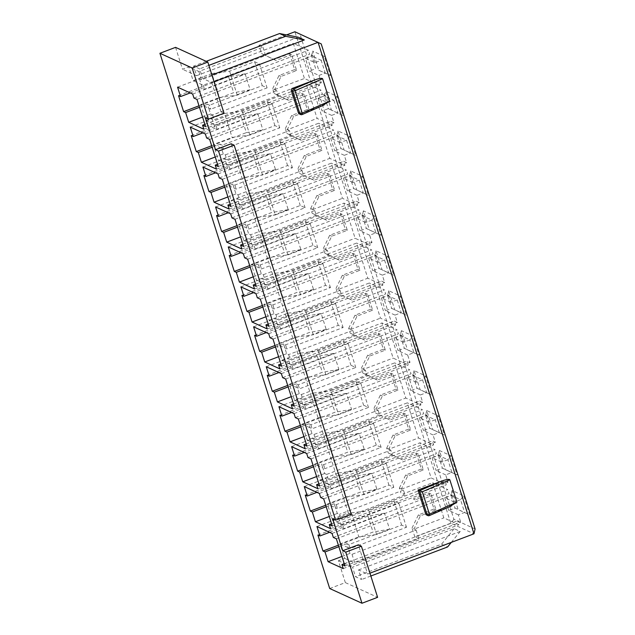 <?xml version="1.0" encoding="UTF-8"?>
<svg xmlns="http://www.w3.org/2000/svg" width="635" height="635" viewBox="0 0 635 635"><rect width="100%" height="100%" fill="white"/><g stroke="black" fill="none" stroke-linecap="round" stroke-linejoin="round"><path stroke-width="0.48" stroke-dasharray="3.17 2.38" d="M314.754 464.082L319.826 480.06L327.89 483.735L326.168 478.306L328.184 479.227L326.66 474.432L324.644 473.512L322.818 467.765L314.754 464.082L333.494 456.986L351.258 454.636L376.277 445.167L381.119 447.373L324.826 468.686L322.802 467.765L321.54 463.772L313.515 466.812M175.554 47.355L182.499 69.247L188.754 66.881L193.111 80.621L211.852 73.525L219.456 97.496L237.22 95.147L262.239 85.669L267.081 87.876L210.788 109.188L208.764 108.275L207.502 104.275L209.518 105.196L210.788 109.188M202.573 117.062L210.606 114.022L208.78 108.267L200.716 104.584L219.456 97.496M200.716 104.584L205.788 120.563L224.52 113.467L232.124 137.438L249.888 135.088L274.907 125.619L279.749 127.825L223.456 149.138L221.44 148.217L220.17 144.224L222.186 145.145L223.456 149.138M333.494 456.986L325.89 433.022L307.149 440.111L302.085 424.132L320.818 417.044L313.222 393.073L294.481 400.169L289.417 384.191L308.15 377.103L300.545 353.131L281.813 360.228L276.741 344.249L295.481 337.153L287.877 313.19L269.137 320.286L264.073 304.308L282.805 297.212L275.209 273.248L256.469 280.337L251.404 264.358L270.137 257.27L262.533 233.299L243.8 240.395L238.728 224.417L257.469 217.321L249.865 193.357L231.124 200.454L226.06 184.475L244.792 177.379L237.188 153.416L218.456 160.504L213.392 144.526L232.124 137.438M319.826 480.06L338.558 472.964L346.162 496.927L363.926 494.586L388.945 485.108L393.787 487.315L337.495 508.627L335.478 507.714L337.32 513.461L339.336 514.374L340.852 519.168L338.836 518.247L341.813 527.685L343.829 528.606L384.5 513.207L389.572 529.185L348.901 544.576L346.877 543.663L348.147 547.656L350.163 548.577L406.464 527.264L401.614 525.05L376.595 534.527L368.991 510.556L394.017 501.086L398.859 503.293L342.567 524.605L332.494 520.001L351.234 512.905L358.831 536.877L376.595 534.527M332.494 520.001L327.43 504.023L346.162 496.927M329.708 588.526L345.345 582.605L338.407 560.713L344.662 558.348L340.098 543.965L358.831 536.877M345.345 582.605L377.611 597.329M427.72 514.985L449.461 506.754L429.117 515.628L427.72 514.985A1.722 1.627 -65.5 0 1 426.498 514.953M214.043 81.717L211.741 82.59L202.66 78.446L199.62 68.866L193.572 66.103L196.612 75.692L182.499 69.247M205.375 117.753L221.012 111.831L211.741 82.59M332.589 518.787L348.226 512.866L231.148 143.788M369.951 573.183L367.641 574.064L358.362 544.822M300.506 113.951L322.239 105.72L301.903 114.586L300.506 113.951A1.722 1.627 -65.5 0 1 299.283 113.911M351.25 514.247L348.226 512.866M329.589 532.313L341.813 527.685M317.921 535.043L367.959 516.104L384.5 513.207M316.944 526.542L338.836 518.247M418.29 453.985L416.274 453.065L400.637 458.986L402.653 459.907L418.29 453.985L423.354 469.964L407.718 475.885L401.376 489.021L403.447 490.101L404.963 494.895L402.947 493.974L432.657 482.727L443.809 517.882L458.93 524.78L457.668 520.787L460.692 522.168L458.359 514.818L464.614 512.453L460.558 499.666L463.685 495.744L452.088 490.458L458.168 509.627L469.765 514.922L463.685 495.744M332.065 533.44L447.786 489.633L432.657 482.727M404.963 494.895L340.852 519.168M333.335 537.432L449.048 493.625L447.786 489.633M336.359 538.813L452.072 495.006L449.048 493.625M344.972 565.975L460.692 522.168M454.303 502.039L444.73 497.665L450.985 495.3L460.558 499.666L454.303 502.039L452.072 495.006M344.257 563.721L457.668 520.787M343.217 568.595L458.93 524.78M341.947 556.443L349.988 553.403L352.004 554.323L416.115 530.05L414.099 529.13L443.809 517.882M340.098 543.965L348.163 547.648L349.988 553.403M338.86 546.695L346.877 543.663M389.572 529.185L373.023 532.074L338.384 545.195M367.959 516.104L373.023 532.074M338.558 472.964L356.322 470.614L381.341 461.145L386.191 463.352L329.89 484.664L331.16 488.656L329.136 487.736L316.921 492.363M305.244 495.102L355.29 476.155L371.832 473.258L376.896 489.236L336.225 504.634L334.208 503.714L335.478 507.714L327.43 504.023M331.16 488.656L371.832 473.258M329.89 484.664L327.874 483.743L329.136 487.736M304.276 486.593L326.168 478.306M326.66 474.432L390.771 450.159L392.295 454.954L390.279 454.033L419.989 442.786L431.141 477.933L446.262 484.838L444.992 480.846L448.016 482.227L445.691 474.877L451.945 472.503L447.889 459.724L451.009 455.803L439.42 450.517L445.5 469.686L457.089 474.98L451.009 455.803M319.397 493.498L435.11 449.691L419.989 442.786M392.295 454.954L328.184 479.227M320.659 497.491L436.38 453.684L435.11 449.691M323.683 498.872L439.404 455.065L436.38 453.684M332.303 526.034L448.016 482.227M441.635 462.089L432.054 457.724L438.309 455.351L447.889 459.724L441.635 462.089L439.404 455.065M331.589 523.78L444.992 480.846M330.549 528.645L446.262 484.838M401.431 489.18L431.141 477.933M403.447 490.101L339.336 514.374M329.279 516.501L337.32 513.461M326.184 506.754L334.208 503.714M376.896 489.236L360.355 492.133L325.707 505.254M355.29 476.155L360.355 492.133M356.322 470.614L363.926 494.586M351.234 512.905L368.991 510.556M352.004 554.323L354.743 562.951L344.662 558.348M451.318 542.377L460.208 531.439L454.16 528.677L352.52 567.158L355.56 576.747L361.609 579.509L358.569 569.92L367.641 574.064M338.407 560.713L352.52 567.158M416.115 530.05L418.854 538.678L354.743 562.951M418.854 538.678L414.822 536.837L450.786 523.216L473.972 533.805M460.208 531.439L358.569 569.92M390.771 450.159L388.755 449.239L418.473 437.991L433.594 444.897L432.324 440.896L435.348 442.278L433.014 434.927L439.269 432.562L435.221 419.783L438.34 415.861L426.744 410.567L432.832 429.744L444.421 435.031L438.34 415.861M405.622 414.044L403.606 413.123L387.961 419.044L389.977 419.965L405.622 414.044L410.686 430.022L395.049 435.943L388.755 449.239M388.707 449.08L386.691 448.159L388.215 452.953L390.279 454.033M386.691 448.159L393.033 435.023L408.67 429.101L403.606 413.123M387.961 419.044L375.539 413.012L377.762 414.028L407.321 402.844L418.473 437.991M392.946 374.102L390.93 373.182L375.293 379.103L377.309 380.024L392.946 374.102L398.018 390.08L382.381 395.994L376.039 409.138L374.023 408.218L375.539 413.012M374.023 408.218L380.365 395.081L396.002 389.16L390.93 373.182M375.293 379.103L362.871 373.062L364.934 374.142L394.645 362.895L405.797 398.05L420.918 404.947L419.656 400.955L422.68 402.336L420.346 394.986L426.601 392.62L422.545 379.833L425.672 375.92L414.076 370.626L420.156 389.795L431.752 395.089L425.672 375.92M367.609 294.211L365.585 293.291L349.948 299.212L351.965 300.133L367.609 294.211L372.674 310.19L357.037 316.111L350.742 329.406L352.758 330.327L354.282 335.121L352.266 334.2L364.641 340.074L380.278 334.153L385.342 350.131L369.705 356.052L363.363 369.189L361.347 368.276L362.871 373.062M361.347 368.276L367.689 355.132L383.326 349.21L378.262 333.232L362.625 339.153L350.202 333.121L352.425 334.145L381.976 322.953L393.128 358.1L408.249 365.006L406.979 361.013L410.004 362.394L407.678 355.044L413.933 352.671L409.877 339.892L412.996 335.971L401.407 330.684L407.487 349.853L419.076 355.148L412.996 335.971M350.695 329.248L348.678 328.327L350.202 333.121M348.678 328.327L355.021 315.19L370.657 309.269L365.585 293.291M349.948 299.212L337.526 293.18L339.749 294.195L369.308 283.012L380.46 318.159L395.581 325.064L394.311 321.072L397.335 322.445L395.002 315.095L401.256 312.73L397.208 299.95L400.328 296.029L388.731 290.735L394.819 309.912L406.408 315.206L400.328 296.029M354.933 254.27L352.917 253.349L337.28 259.27L339.296 260.191L354.933 254.27L360.005 270.248L344.368 276.169L338.026 289.306L336.01 288.385L337.526 293.18M336.01 288.385L342.352 275.249L357.989 269.327L352.917 253.349M337.28 259.27L324.858 253.238L326.922 254.317L356.632 243.062L367.784 278.217L382.905 285.115L381.643 281.122L384.667 282.504L382.333 275.153L388.588 272.788L384.532 260.009L387.66 256.088L376.063 250.793L382.143 269.97L393.74 275.257L387.66 256.088M329.597 174.379L327.573 173.458L311.936 179.38L313.952 180.3L329.597 174.379L334.661 190.357L319.024 196.278L312.73 209.574L314.746 210.495L316.27 215.289L314.254 214.368L326.628 220.242L342.265 214.328L347.329 230.299L331.692 236.22L325.35 249.364L323.334 248.444L324.858 253.238M323.334 248.444L329.676 235.299L345.313 229.386L340.249 213.408L324.612 219.321L312.19 213.289L314.412 214.312L343.964 203.121L355.116 238.276L370.237 245.173L368.967 241.181L371.991 242.562L369.665 235.212L375.92 232.847L371.864 220.059L374.983 216.138L363.395 210.852L369.475 230.021L381.063 235.315L374.983 216.138M312.682 209.415L310.666 208.494L312.19 213.289M310.666 208.494L317.008 195.358L332.645 189.436L327.573 173.458M311.936 179.38L299.514 173.347L301.736 174.371L331.295 163.179L342.448 198.326L357.568 205.232L356.298 201.239L359.323 202.621L356.989 195.27L363.244 192.897L359.196 180.118L362.315 176.197L350.718 170.902L356.806 190.079L368.395 195.374L362.315 176.197M316.921 134.437L314.904 133.517L299.268 139.438L301.284 140.359L316.921 134.437L321.993 150.416L306.356 156.337L300.014 169.474L297.998 168.553L299.514 173.347M297.998 168.553L304.34 155.416L319.976 149.495L314.904 133.517M299.268 139.438L286.845 133.406L288.909 134.485L318.619 123.238L329.771 158.385L344.892 165.291L343.63 161.29L346.654 162.671L344.321 155.321L350.576 152.956L346.519 140.176L349.647 136.255L338.05 130.961L344.13 150.138L355.727 155.424L349.647 136.255M304.252 94.496L302.236 93.575L286.599 99.497L288.615 100.417L304.252 94.496L309.316 110.474L293.68 116.388L287.337 129.532L285.321 128.611L286.845 133.406M285.321 128.611L291.663 115.475L307.3 109.553L302.236 93.575M286.599 99.497L274.177 93.456L276.241 94.536L305.951 83.288L317.103 118.443L332.224 125.341L330.954 121.348L333.978 122.73L331.653 115.38L337.907 113.014L333.851 100.227L336.971 96.314L325.382 91.019L331.462 110.188L343.051 115.483L336.971 96.314M286.544 34.909L258.921 45.363L261.501 53.515L273.923 59.547L289.56 53.626L291.576 54.546L296.648 70.525L281.011 76.446L274.669 89.583L272.653 88.662L274.177 93.456M272.653 88.662L278.995 75.525L294.632 69.604L289.56 53.626M453.906 519.303L450.786 523.216L294.886 31.75L300.03 34.219L453.906 519.303L475.083 528.963M430.959 493.935L428.942 493.014L413.306 498.935L415.322 499.848L430.959 493.935L436.031 509.913L420.394 515.826L414.052 528.971L412.036 528.05L414.822 536.837M412.036 528.05L418.378 514.906L434.015 508.992L428.942 493.014M413.306 498.935L415.322 499.848M401.376 489.021L399.359 488.101L400.883 492.895M399.359 488.101L405.701 474.964L421.338 469.043L416.274 453.065M400.637 458.986L388.215 452.953M390.231 453.874L402.653 459.907M321.207 43.886L300.03 34.219M318.794 70.247L330.383 75.541L324.302 56.364L312.706 51.078L318.794 70.247L325.231 73.065L321.183 60.285L324.302 56.364M452.088 490.458L450.985 495.3L455.041 508.079L458.168 509.627M458.359 514.818L448.778 510.445L455.041 508.079L469.765 514.922M439.42 450.517L438.309 455.351L442.365 468.138L445.5 469.686M445.691 474.877L436.11 470.503L442.365 468.138L457.089 474.98M420.394 515.826L418.378 514.906M436.031 509.913L434.015 508.992M407.718 475.885L405.701 474.964M423.354 469.964L421.338 469.043M444.73 497.665L448.778 510.445M432.054 457.724L436.11 470.503M342.567 524.605L343.829 528.606M348.901 544.576L350.163 548.577M398.859 503.293L406.464 527.264M336.225 504.634L337.495 508.627M386.191 463.352L393.787 487.315M381.341 461.145L388.945 485.108M394.017 501.086L401.614 525.05M454.16 528.677L441.563 544.179L355.56 576.747M370.848 576.008L361.609 579.509M441.563 544.179L447.611 546.941M289.417 384.191L297.482 387.874L299.307 393.629L301.323 394.549L302.839 399.336L300.823 398.423L303.8 407.853L305.816 408.773L346.488 393.375L351.56 409.353L310.888 424.751L308.864 423.831L310.134 427.823L312.15 428.744L368.451 407.432L363.601 405.225L338.582 414.695L330.978 390.731L356.005 381.254L360.847 383.461L304.554 404.773L294.481 400.169M291.576 412.48L303.8 407.853M279.908 415.211L329.946 396.272L346.488 393.375M278.932 406.71L300.823 398.423M294.053 413.607L409.773 369.8L394.645 362.895M301.323 394.549L365.435 370.276L366.951 375.063L302.839 399.336M366.951 375.063L364.934 374.142M295.323 417.608L411.036 373.793L409.773 369.8M298.347 418.981L414.06 375.174L411.036 373.793M306.959 446.143L422.68 402.336M416.29 382.206L406.717 377.833L412.972 375.468L422.545 379.833L416.29 382.206L414.06 375.174M306.245 443.889L419.656 400.955M305.205 448.762L420.918 404.947M303.935 436.61L311.976 433.57L313.992 434.491L378.103 410.218L376.087 409.297L405.797 398.05M302.085 424.132L310.15 427.815L311.976 433.57M300.847 426.863L308.864 423.831M351.56 409.353L335.01 412.25L300.371 425.363M329.946 396.272L335.01 412.25M325.89 433.022L343.654 430.673L368.673 421.195L373.515 423.41L317.222 444.722L318.492 448.715L316.468 447.794L304.244 452.422M292.576 455.16L342.614 436.213L359.156 433.316L364.228 449.294L323.556 464.693L321.54 463.772M318.492 448.715L359.156 433.316M317.222 444.722L315.206 443.801L316.468 447.794M291.6 446.651L313.492 438.364L315.222 443.794L307.149 440.111M306.721 453.557L422.442 409.742L407.321 402.844M378.103 410.218L379.627 415.012L315.508 439.285L313.492 438.364M379.627 415.012L389.977 419.965M307.991 457.549L423.712 413.734L422.442 409.742M311.015 458.93L426.736 415.115L423.712 413.734M319.635 486.092L435.348 442.278M428.966 422.148L419.386 417.774L425.64 415.409L435.221 419.783L428.966 422.148L426.736 415.115M318.921 483.838L432.324 440.896M317.873 488.704L433.594 444.897M316.611 476.56L324.644 473.512M364.228 449.294L347.686 452.191L313.039 465.304M342.614 436.213L347.686 452.191M313.222 393.073L330.978 390.731M320.818 417.044L338.582 414.695M313.992 434.491L315.508 439.285M343.654 430.673L351.258 454.636M365.435 370.276L363.418 369.356L393.128 358.1M364.887 373.983L377.309 380.024M414.076 370.626L412.972 375.468L417.02 388.247L420.156 389.795M420.346 394.986L410.766 390.612L417.02 388.247L431.752 395.089M426.744 410.567L425.64 415.409L429.697 428.188L432.832 429.744M433.014 434.927L423.442 430.562L429.697 428.188L444.421 435.031M395.049 435.943L393.033 435.023M410.686 430.022L408.67 429.101M382.381 395.994L380.365 395.081M398.018 390.08L396.002 389.16M406.717 377.833L410.766 390.612M419.386 417.774L423.442 430.562M304.554 404.773L305.816 408.773M310.888 424.751L312.15 428.744M360.847 383.461L368.451 407.432M323.556 464.693L324.826 468.686M373.515 423.41L381.119 447.373M356.005 381.254L363.601 405.225M368.673 421.195L376.277 445.167M251.404 264.358L259.469 268.041L261.295 273.796L263.311 274.717L264.827 279.511L262.811 278.59L264.533 284.02L256.469 280.337M275.209 273.248L292.965 270.899L317.992 261.422L322.834 263.628L266.541 284.948L267.803 288.941L265.787 288.02L253.563 292.648M241.895 295.386L291.933 276.439L308.475 273.542L313.547 289.52L272.875 304.919L270.851 303.998L273.963 313.738L275.979 314.658L277.495 319.453L275.479 318.532L277.209 323.961L269.137 320.286M267.803 288.941L308.475 273.542M266.541 284.948L264.517 284.028L265.787 288.02M240.919 286.877L262.811 278.59M256.04 293.775L371.761 249.968L356.632 243.062M263.311 274.717L327.422 250.444L328.938 255.238L264.827 279.511M328.938 255.238L326.922 254.317M257.31 297.775L373.023 253.96L371.761 249.968M260.334 299.156L376.047 255.341L373.023 253.96M268.946 326.319L384.667 282.504M378.277 262.374L368.705 258L374.96 255.635L384.532 260.009L378.277 262.374L376.047 255.341M268.232 324.056L381.643 281.122M267.192 328.93L382.905 285.115M275.979 314.658L340.09 290.385L338.074 289.465L367.784 278.217M265.922 316.778L273.963 313.738M262.834 307.038L270.851 303.998M313.547 289.52L296.997 292.417L262.358 305.53M291.933 276.439L296.997 292.417M287.877 313.19L305.641 310.84L330.66 301.371L335.502 303.578L279.209 324.89L280.479 328.882L278.455 327.962L266.232 332.589M254.564 335.328L304.602 316.381L321.143 313.484L326.215 329.462L285.544 344.861L283.527 343.94L286.631 353.679L288.647 354.6L290.171 359.394L288.155 358.473L291.124 367.911L293.148 368.824L333.82 353.433L338.884 369.403L298.212 384.802L296.196 383.889L297.466 387.882L299.482 388.803L355.775 367.482L350.933 365.276L325.914 374.753L308.15 377.103M280.479 328.882L321.143 313.484M279.209 324.89L277.185 323.969L278.455 327.962M253.587 326.819L275.479 318.532M268.708 333.724L384.429 289.909L369.308 283.012M340.09 290.385L341.614 295.18L277.495 319.453M341.614 295.18L351.965 300.133M269.978 337.717L385.699 293.91L384.429 289.909M273.002 339.098L388.723 295.283L385.699 293.91M281.623 366.26L397.335 322.445M390.954 302.316L381.373 297.942L387.628 295.577L397.208 299.95L390.954 302.316L388.723 295.283M280.908 364.006L394.311 321.072M279.86 368.872L395.581 325.064M350.742 329.406L380.46 318.159M352.758 330.327L288.647 354.6M278.598 356.727L286.631 353.679M275.503 346.98L283.527 343.94M326.215 329.462L309.674 332.359L275.026 345.472M304.602 316.381L309.674 332.359M278.908 372.539L291.124 367.911M267.232 375.269L317.278 356.322L333.82 353.433M266.263 366.76L288.155 358.473M281.384 373.666L397.097 329.859L381.976 322.953M354.282 335.121L290.171 359.394M282.646 377.658L398.367 333.851L397.097 329.859M285.671 379.039L401.391 335.232L398.367 333.851M294.291 406.202L410.004 362.394M403.622 342.257L394.041 337.891L400.296 335.518L409.877 339.892L403.622 342.257L401.391 335.232M293.576 403.947L406.979 361.013M292.537 408.813L408.249 365.006M291.267 396.669L299.307 393.629M288.171 386.921L296.196 383.889M338.884 369.403L322.342 372.3L287.695 385.421M317.278 356.322L322.342 372.3M292.965 270.899L300.569 294.862L325.588 285.393L330.438 287.599L274.137 308.912L264.073 304.308M282.805 297.212L300.569 294.862M305.641 310.84L313.245 334.804L338.264 325.334L343.106 327.541L286.814 348.853L276.741 344.249M295.481 337.153L313.245 334.804M281.813 360.228L291.878 364.831L293.148 368.824M300.545 353.131L318.31 350.782L343.329 341.312L348.178 343.519L291.878 364.831M318.31 350.782L325.914 374.753M327.422 250.444L325.406 249.523L355.116 238.276M326.874 254.151L339.296 260.191M369.705 356.052L367.689 355.132M376.063 250.793L374.96 255.635L379.008 268.415L382.143 269.97M382.333 275.153L372.753 270.78L379.008 268.415L393.74 275.257M388.731 290.735L387.628 295.577L391.684 308.356L394.819 309.912M395.002 315.095L385.429 310.729L391.684 308.356L406.408 315.206M401.407 330.684L400.296 335.518L404.352 348.305L407.487 349.853M407.678 355.044L398.097 350.671L404.352 348.305L419.076 355.148M385.342 350.131L383.326 349.21M380.278 334.153L378.262 333.232M362.625 339.153L364.641 340.074M357.037 316.111L355.021 315.19M372.674 310.19L370.657 309.269M344.368 276.169L342.352 275.249M360.005 270.248L357.989 269.327M368.705 258L372.753 270.78M381.373 297.942L385.429 310.729M394.041 337.891L398.097 350.671M272.875 304.919L274.137 308.912M322.834 263.628L330.438 287.599M285.544 344.861L286.814 348.853M335.502 303.578L343.106 327.541M298.212 384.802L299.482 388.803M348.178 343.519L355.775 367.482M317.992 261.422L325.588 285.393M343.329 341.312L350.933 365.276M330.66 301.371L338.264 325.334M213.392 144.526L221.456 148.209L223.282 153.964L225.298 154.884L226.814 159.679L224.798 158.758L226.52 164.187L218.456 160.504M237.188 153.416L254.952 151.066L279.979 141.589L284.821 143.804L228.529 165.116L229.791 169.108L227.774 168.188L215.551 172.815M203.883 175.554L253.921 156.607L270.462 153.71L275.534 169.688L234.863 185.087L232.839 184.166L235.95 193.905L237.966 194.826L239.482 199.62L237.466 198.699L239.197 204.129L231.124 200.454M229.791 169.108L270.462 153.71M228.529 165.116L226.505 164.195L227.774 168.188M202.906 167.045L224.798 158.758M218.027 173.95L333.748 130.135L318.619 123.238M225.298 154.884L289.409 130.612L290.925 135.406L226.814 159.679M290.925 135.406L288.909 134.485M219.297 177.943L335.01 134.128L333.748 130.135M222.321 179.324L338.034 135.509L335.01 134.128M230.934 206.486L346.654 162.671M340.265 142.542L330.692 138.168L336.947 135.803L346.519 140.176L340.265 142.542L338.034 135.509M230.219 204.232L343.63 161.29M229.179 209.098L344.892 165.291M237.966 194.826L302.077 170.553L300.061 169.632L329.771 158.385M227.909 196.953L235.95 193.905M224.822 187.206L232.839 184.166M275.534 169.688L258.985 172.585L224.345 185.698M253.921 156.607L258.985 172.585M249.865 193.357L267.629 191.008L292.648 181.539L297.49 183.745L241.197 205.057L242.467 209.05L240.443 208.129L228.219 212.757M216.551 215.495L266.589 196.548L283.131 193.651L288.203 209.629L247.531 225.028L245.515 224.107L246.777 228.108L248.801 229.021L305.094 207.708L300.252 205.502L275.233 214.971L267.629 191.008M242.467 209.05L283.131 193.651M241.197 205.057L239.173 204.137L240.443 208.129M215.575 206.986L237.466 198.699M230.695 213.892L346.416 170.077L331.295 163.179M302.077 170.553L303.601 175.347L239.482 199.62M303.601 175.347L313.952 180.3M231.965 217.884L347.686 174.077L346.416 170.077M234.99 219.266L350.71 175.458L347.686 174.077M243.61 246.428L359.323 202.621M352.941 182.483L343.36 178.118L349.615 175.744L359.196 180.118L352.941 182.483L350.71 175.458M242.895 244.173L356.298 201.239M241.848 249.039L357.568 205.232M312.73 209.574L342.448 198.326M314.746 210.495L250.634 234.767L248.618 233.847L240.586 236.895M238.728 224.417L246.793 228.1L248.618 233.847M237.49 227.147L245.515 224.107M288.203 209.629L271.661 212.527L237.014 225.647M266.589 196.548L271.661 212.527M262.533 233.299L280.297 230.949L305.316 221.48L310.166 223.687L253.865 244.999L255.135 248.999L253.111 248.079L240.895 252.706M229.219 255.437L279.265 236.49L295.807 233.601L300.871 249.579L260.199 264.97L258.183 264.057L259.453 268.049L261.469 268.97L317.762 247.658L312.92 245.443L287.901 254.921L270.137 257.27M255.135 248.999L295.807 233.601M228.251 246.936L250.142 238.641L253.111 248.079M243.372 253.833L359.085 210.026L343.964 203.121M316.27 215.289L252.159 239.562L250.142 238.641M244.634 257.826L360.355 214.019L359.085 210.026M247.658 259.207L363.379 215.4L360.355 214.019M256.278 286.369L371.991 242.562M365.609 222.433L356.029 218.059L362.283 215.694L371.864 220.059L365.609 222.433L363.379 215.4M255.564 284.115L368.967 241.181M254.524 288.988L370.237 245.173M253.254 276.836L261.295 273.796M250.158 267.089L258.183 264.057M300.871 249.579L284.329 252.468L249.682 265.589M279.265 236.49L284.329 252.468M254.952 151.066L262.557 175.03L287.576 165.56L292.425 167.767L236.125 189.079L226.06 184.475M244.792 177.379L262.557 175.03M257.469 217.321L275.233 214.971M250.634 234.767L252.159 239.562M243.8 240.395L253.865 244.999M280.297 230.949L287.901 254.921M289.409 130.612L287.393 129.691L317.103 118.443M288.861 134.326L301.284 140.359M331.692 236.22L329.676 235.299M338.05 130.961L336.947 135.803L340.995 148.582L344.13 150.138M344.321 155.321L334.74 150.955L340.995 148.582L355.727 155.424M350.718 170.902L349.615 175.744L353.671 188.531L356.806 190.079M356.989 195.27L347.416 190.897L353.671 188.531L368.395 195.374M363.395 210.852L362.283 215.694L366.339 228.473L369.475 230.021M369.665 235.212L360.085 230.838L366.339 228.473L381.063 235.315M347.329 230.299L345.313 229.386M342.265 214.328L340.249 213.408M324.612 219.321L326.628 220.242M319.024 196.278L317.008 195.358M334.661 190.357L332.645 189.436M306.356 156.337L304.34 155.416M321.993 150.416L319.976 149.495M330.692 138.168L334.74 150.955M343.36 178.118L347.416 190.897M356.029 218.059L360.085 230.838M234.863 185.087L236.125 189.079M284.821 143.804L292.425 167.767M247.531 225.028L248.801 229.021M297.49 183.745L305.094 207.708M260.199 264.97L261.469 268.97M310.166 223.687L317.762 247.658M279.979 141.589L287.576 165.56M305.316 221.48L312.92 245.443M292.648 181.539L300.252 205.502M205.597 126.595L321.31 82.788L318.976 75.438L309.404 71.064L305.348 58.285L314.928 62.651L321.183 60.285L311.602 55.912L312.706 51.078M211.852 73.525L229.616 71.176L254.635 61.706L259.477 63.913L267.081 87.876M254.635 61.706L262.239 85.669M229.616 71.176L237.22 95.147M204.883 124.341L318.286 81.407L321.31 82.788M203.835 129.207L319.556 85.4L318.286 81.407M274.669 89.583L304.435 78.494L319.556 85.4M274.717 89.749L276.733 90.67L278.257 95.456L214.146 119.729L212.13 118.808L215.098 128.246L217.122 129.167L257.794 113.768L262.858 129.746L222.186 145.145M210.606 114.022L212.622 114.943L276.733 90.67M193.953 98.052L309.674 54.245L308.404 50.252L293.283 43.347L304.435 78.494M196.977 99.433L312.698 55.626L309.674 54.245M192.683 94.059L308.404 50.252M261.501 53.515L263.573 54.594L293.283 43.347M177.562 87.154L199.453 78.867L201.47 79.788L265.589 55.515L263.573 54.594M263.517 54.435L275.939 60.468L291.576 54.546M309.316 110.474L307.3 109.553M293.68 116.388L291.663 115.475M209.645 139.375L325.366 95.567L327.596 102.6L318.016 98.227L324.271 95.861L328.327 108.641L331.462 110.188M327.596 102.6L333.851 100.227L324.271 95.861L325.382 91.019M318.016 98.227L322.072 111.006L328.327 108.641L343.051 115.483M217.551 164.282L330.954 121.348M216.511 169.156L332.224 125.341M218.265 166.537L333.978 122.73M205.359 134.001L321.072 90.194L305.951 83.288M206.621 137.993L322.342 94.186L321.072 90.194M325.366 95.567L322.342 94.186M331.653 115.38L322.072 111.006M215.241 157.004L223.282 153.964M224.52 113.467L242.284 111.125L267.303 101.648L274.907 125.619M242.284 111.125L249.888 135.088M205.788 120.563L215.852 125.166L217.122 129.167M267.303 101.648L272.145 103.854L215.852 125.166M272.145 103.854L279.749 127.825M202.882 132.874L215.098 128.246M191.206 135.604L241.252 116.665L257.794 113.768M241.252 116.665L246.316 132.644L262.858 129.746M211.669 145.756L246.316 132.644M212.146 147.256L220.17 144.224M276.193 94.377L288.615 100.417M190.238 127.103L212.13 118.808M278.257 95.456L276.241 94.536M208.859 65.365L199.62 68.866M211.899 74.954L202.66 78.446M206.177 61.333L193.572 66.103M298.26 37.211L196.612 75.692M258.921 45.363L262.953 47.204L198.834 71.477L188.754 66.881M224.036 113.213L221.012 111.831M281.011 76.446L278.995 75.525M296.648 70.525L294.632 69.604M273.923 59.547L275.939 60.468M262.953 47.204L265.589 55.515M212.622 114.943L214.146 119.729M198.834 71.477L201.47 79.788M259.477 63.913L203.184 85.225L193.111 80.621M199.453 78.867L202.43 88.305L204.454 89.218L245.118 73.827L250.19 89.797L209.518 105.196M203.184 85.225L204.454 89.218M199.477 107.315L207.502 104.275M250.19 89.797L233.648 92.694L199.001 105.815M190.206 92.932L202.43 88.305M178.538 95.663L228.576 76.716L245.118 73.827M228.576 76.716L233.648 92.694M314.928 62.651L312.698 55.626M305.348 58.285L311.602 55.912L315.659 68.699L309.404 71.064M318.976 75.438L325.231 73.065L330.383 75.541"/><path stroke-width="0.95" d="M234.172 145.169L351.25 514.247L335.613 520.168L218.535 151.082L215.511 149.709L231.148 143.788L234.172 145.169L218.535 151.082M208.399 119.134L192.183 68.001L207.82 62.079L224.036 113.213L208.399 119.134L205.375 117.753L215.511 149.709M192.183 68.001L159.917 53.276L329.708 588.526L361.974 603.25L345.75 552.125L342.725 550.743L358.362 544.822L361.386 546.203L345.75 552.125M335.613 520.168L332.589 518.787L342.725 550.743M319.937 535.964L317.921 535.043L322.985 551.021L325.001 551.942L328.097 561.689L343.217 568.595L341.947 564.594L344.972 565.975L336.359 538.813L333.335 537.432L332.065 533.44L316.944 526.542L319.937 535.964L329.589 532.313M307.261 496.022L305.244 495.102L310.317 511.08L312.333 512L315.42 521.748L330.549 528.645L329.279 524.653L332.303 526.034L323.683 498.872L320.659 497.491L319.397 493.498L304.276 486.593L307.261 496.022L316.921 492.363M281.924 416.131L279.908 415.211L284.972 431.189L286.988 432.11L290.084 441.857L305.205 448.762L303.935 444.762L306.959 446.143L298.347 418.981L295.323 417.608L294.053 413.607L278.932 406.71L281.924 416.131L291.576 412.48M294.592 456.081L292.576 455.16L297.648 471.138L299.664 472.059L302.752 481.798L317.873 488.704L316.611 484.711L319.635 486.092L311.015 458.93L307.991 457.549L306.721 453.557L291.6 446.651L294.592 456.081L304.244 452.422M243.911 296.299L241.895 295.386L246.959 311.356L248.976 312.277L252.071 322.024L267.192 328.93L265.922 324.937L268.946 326.319L260.334 299.156L257.31 297.775L256.04 293.775L240.919 286.877L243.911 296.299L253.563 292.648M256.58 336.248L254.564 335.328L259.636 351.306L261.652 352.227L264.739 361.974L279.86 368.872L278.598 364.879L281.623 366.26L273.002 339.098L269.978 337.717L268.708 333.724L253.587 326.819L256.58 336.248L266.232 332.589M269.248 376.19L267.232 375.269L272.304 391.247L274.32 392.168L277.408 401.915L292.537 408.813L291.267 404.82L294.291 406.202L285.671 379.039L282.646 377.658L281.384 373.666L266.263 366.76L269.248 376.19L278.908 372.539M205.899 176.474L203.883 175.554L208.947 191.532L210.963 192.445L214.058 202.192L229.179 209.098L227.909 205.105L230.934 206.486L222.321 179.324L219.297 177.943L218.027 173.95L202.906 167.045L205.899 176.474L215.551 172.815M218.567 216.416L216.551 215.495L221.623 231.473L223.639 232.394L226.727 242.141L241.848 249.039L240.586 245.047L243.61 246.428L234.99 219.266L231.965 217.884L230.695 213.892L215.575 206.986L218.567 216.416L228.219 212.757M231.235 256.357L229.219 255.437L234.291 271.415L236.307 272.336L239.395 282.083L254.524 288.988L253.254 284.988L256.278 286.369L247.658 259.207L244.634 257.826L243.372 253.833L228.251 246.936L231.235 256.357L240.895 252.706M180.554 96.584L178.538 95.663L183.61 111.641L185.626 112.562L188.714 122.309L203.835 129.207L202.573 125.214L205.597 126.595L196.977 99.433L193.953 98.052L192.683 94.059L177.562 87.154L180.554 96.584L190.206 92.932M193.223 136.525L191.206 135.604L196.278 151.582L198.295 152.503L201.382 162.25L216.511 169.156L215.241 165.156L218.265 166.537L209.645 139.375L206.621 137.993L205.359 134.001L190.238 127.103L193.223 136.525L202.882 132.874M207.82 62.079L175.554 47.355L159.917 53.276M361.386 546.203L377.611 597.329L361.974 603.25M451.39 505.968L429.3 515.604A1.722 1.722 0 0 1 427.903 515.588A1.722 1.627 114.5 0 0 429.117 515.628A1.722 0.714 -113.6 0 0 429.3 515.604A1.722 0.714 -113.6 0 0 429.419 514.136L427.053 514.62A1.722 1.627 114.5 0 0 427.903 515.588L426.498 514.953A1.722 1.627 -65.5 0 1 425.648 513.977L427.053 514.62L419.449 490.649L418.044 490.014L441.349 481.187C446.191 479.473 449.016 478.996 449.826 479.766L456.922 502.142L449.461 506.754M418.044 490.014L425.648 513.977M214.043 81.717L318.072 42.331L473.972 533.805L369.951 573.183M324.175 104.934L302.085 114.57A1.722 1.722 0 0 1 300.68 114.554A1.722 1.627 114.5 0 0 301.903 114.586A1.722 0.714 -113.6 0 0 302.085 114.57A1.722 0.714 -113.6 0 0 302.197 113.101L299.831 113.586A1.722 1.627 114.5 0 0 300.68 114.554L299.283 113.911A1.722 1.627 -65.5 0 1 298.434 112.943L299.831 113.586L292.735 91.218L295.1 90.734A1.722 0.714 -113.6 0 0 293.799 89.027A1.722 1.627 114.5 0 0 292.735 91.218L291.338 90.575A1.722 1.627 -65.5 0 1 292.394 88.384L314.135 80.153C318.968 78.438 321.802 77.962 322.612 78.732L329.708 101.1L322.239 105.72M291.338 90.575L298.434 112.943M341.947 564.594L344.257 563.721M328.097 561.689L341.947 556.443M325.001 551.942L338.86 546.695M322.985 551.021L338.384 545.195M329.279 524.653L331.589 523.78M315.42 521.748L329.279 516.501M312.333 512L326.184 506.754M310.317 511.08L325.707 505.254M473.972 533.805L475.083 528.963L321.207 43.886L294.886 31.75L286.544 34.909M419.449 490.649L422.323 491.768L449.826 479.766M451.318 542.377L447.611 546.941L370.848 576.008M303.935 444.762L306.245 443.889M290.084 441.857L303.935 436.61M286.988 432.11L300.847 426.863M284.972 431.189L300.371 425.363M316.611 484.711L318.921 483.838M302.752 481.798L316.611 476.56M299.664 472.059L313.515 466.812M297.648 471.138L313.039 465.304M265.922 324.937L268.232 324.056M252.071 322.024L265.922 316.778M248.976 312.277L262.834 307.038M246.959 311.356L262.358 305.53M278.598 364.879L280.908 364.006M264.739 361.974L278.598 356.727M261.652 352.227L275.503 346.98M259.636 351.306L275.026 345.472M291.267 404.82L293.576 403.947M277.408 401.915L291.267 396.669M274.32 392.168L288.171 386.921M272.304 391.247L287.695 385.421M227.909 205.105L230.219 204.232M214.058 202.192L227.909 196.953M210.963 192.445L224.822 187.206M208.947 191.532L224.345 185.698M240.586 245.047L242.895 244.173M226.727 242.141L240.586 236.895M223.639 232.394L237.49 227.147M221.623 231.473L237.014 225.647M253.254 284.988L255.564 284.115M239.395 282.083L253.254 276.836M236.307 272.336L250.158 267.089M234.291 271.415L249.682 265.589M202.573 125.214L204.883 124.341M188.714 122.309L202.573 117.062M215.241 165.156L217.551 164.282M201.382 162.25L215.241 157.004M196.278 151.582L211.669 145.756M198.295 152.503L212.146 147.256M211.899 74.954L304.308 39.965L285.631 36.298L208.859 65.365M285.631 36.298L279.583 33.544L206.177 61.333M279.583 33.544L298.26 37.211L304.308 39.965M185.626 112.562L199.477 107.315M183.61 111.641L199.001 105.815M441.349 481.187L419.576 490.688M456.922 502.142L429.419 514.136L422.323 491.768M314.135 80.153L293.799 89.027L292.394 88.384M322.612 78.732L295.1 90.734L302.197 113.101L329.708 101.1"/></g></svg>
